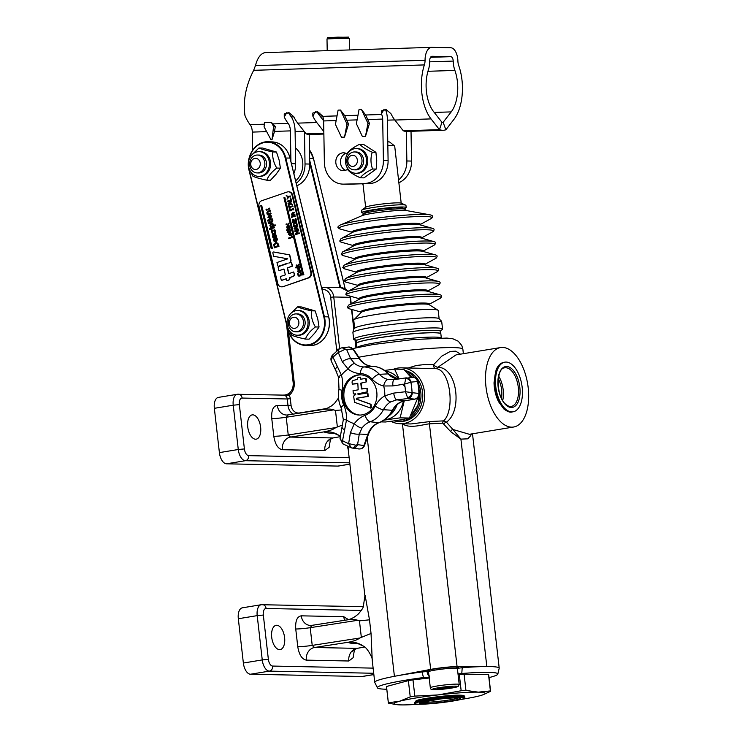 <?xml version="1.0" encoding="UTF-8"?>
<svg xmlns="http://www.w3.org/2000/svg" width="742" height="742" viewBox="0 0 742 742"><rect width="100%" height="100%" fill="white"/><g stroke="black" fill="none" stroke-linecap="round" stroke-linejoin="round"><path stroke-width="1.11" d="M283.936 197.697L284.854 197.381L303.654 274.67L302.736 274.985L283.936 197.697M303.654 274.67L284.854 197.381M303.886 274.67L302.736 274.985M282.535 286.635A4.471 3.812 91.2 0 1 281.394 286.82A4.471 3.812 91.2 0 1 277.823 283.602L259.023 206.313A4.471 3.812 91.2 0 1 261.648 200.757L287.293 191.974A4.471 3.812 91.2 0 1 288.434 191.798A4.471 3.812 91.2 0 1 292.005 195.016L310.805 272.305A4.471 3.812 91.2 0 1 308.18 277.851L283.119 286.653A4.471 3.812 91.2 0 1 281.988 286.829A4.471 3.812 91.2 0 1 281.691 286.811M261.666 205.321L272.342 248.264L271.192 248.57L260.748 205.636L261.666 205.321L272.11 248.264L271.192 248.57M287.071 263.373L278.816 266.202A0.816 0.696 91.2 0 1 278.5 266.22M273.687 252.011A0.807 0.686 91.2 0 1 273.872 252.02L289.306 254.794A0.816 0.696 91.2 0 1 289.853 255.369L290.966 259.932A2.031 1.725 91.2 0 1 289.779 262.445L289.028 263.039M290.957 262.473A0.816 0.696 91.2 0 1 291.727 263.048L292.487 266.155L287.497 267.862L288.898 273.622M293.665 271.989L294.379 273.946A2.031 1.725 91.2 0 1 293.183 276.46L289.872 277.591A2.031 1.725 91.2 0 1 288.675 280.114L286.783 280.671L286.31 278.732L281.997 280.207A0.816 0.696 91.2 0 1 281.135 279.66L280.383 276.543L285.364 274.837L283.945 268.994L278.964 270.7L278.204 267.593A0.816 0.696 91.2 0 1 278.677 266.582L287.145 263.679L278.584 266.192A0.816 0.696 91.2 0 1 277.731 265.645L276.97 262.529L287.766 258.828L273.659 256.287L272.87 253.041A0.807 0.686 91.2 0 1 273.64 252.011L289.065 254.794A0.816 0.696 91.2 0 1 289.621 255.369L290.734 259.923A2.031 1.725 91.2 0 1 289.547 262.445L288.805 263.113L290.632 262.492A0.816 0.696 91.2 0 1 291.495 263.039L292.246 266.155L287.265 267.862L288.684 273.696L293.665 271.989L294.138 273.937A2.031 1.725 91.2 0 1 292.951 276.451L289.63 277.591A2.031 1.725 91.2 0 1 288.443 280.105L286.783 280.671M286.329 278.807L282.229 280.207A0.816 0.696 91.2 0 1 281.904 280.226M283.963 269.077L278.964 270.7M291.374 200.822L291.754 201.425L290.827 202.167L291.226 203.809L292.478 204.421L288.23 204.226L288.063 203.521L291.374 200.822L290.586 202.167L290.985 203.8L292.246 204.421M292.589 205.831L292.969 206.406L289.732 207.51L290.085 208.956L289.417 209.096L288.573 205.645L289.361 206.935L292.589 205.831L292.728 206.406L289.501 207.51L289.417 209.096M289.009 205.497L289.575 206.86M293.146 208.112L293.786 209.782L293.044 209.355L290.131 210.357L289.89 211.025L289.482 209.365L289.992 209.782L292.904 208.78L293.146 208.112L293.173 209.903M293.062 209.43L289.89 211.025M289.853 209.235L290.205 209.708M294.518 212.806L292.051 214.225L292.58 214.948L294.639 214.243L294.769 214.781L292.023 215.727L291.569 214.234L292.367 212.861L294.157 212.258L294.518 212.806L292.367 213.65L292.821 214.948M294.639 214.243L295.001 214.79L292.023 215.727M291.745 216.645L292.135 217.258L291.411 217.425L291.745 216.645L291.411 217.425M294.964 215.579L295.325 216.126L292.348 217.063L292.209 216.525L294.964 215.579L295.093 216.126L292.348 217.063M292.459 219.669L292.969 221.784L293.98 221.441L293.498 219.465L294.407 221.292L295.77 220.828L295.251 218.714L295.919 218.565L296.577 221.255L292.682 222.507L292.459 219.669L293.192 221.71M293.934 219.317L294.62 221.218M297.412 225.661L297.792 226.273L296.865 227.006L297.264 228.647L298.525 229.269L294.277 229.065L294.101 228.36L297.412 225.661L296.633 227.006L297.032 228.647L298.293 229.259M298.766 230.243L295.372 231.319L297.792 231.708L296.002 233.897L299.156 232.812L299.286 233.35L295.622 234.602L295.427 233.823L297.208 232.051L294.917 231.717L294.722 230.92L298.627 229.668L298.766 230.243L295.604 231.319L298.024 231.708L296.364 233.767M299.156 232.812L299.518 233.35L295.622 234.602M296.837 264.913L297.245 265.599L296.308 265.84L296.141 265.144L296.837 264.913L297.013 265.599L296.308 265.84M298.887 264.208L299.295 264.903L298.358 265.135L298.191 264.449L298.887 264.208L299.054 264.894L298.358 265.135M298.924 269.494L300.723 270.44L299.62 272.379L298.878 272.481M299.443 269.392L298.683 269.494L300.491 270.431L298.989 272.49M300.575 272.249L301.447 273.483L301.308 275.022L300.018 276.052L298.265 275.987L297.403 273.334L297.996 273.13L298.442 275.449L300.658 274.67L299.991 272.444L300.575 272.249L301.215 273.473L301.067 275.022L299.787 276.043L298.265 275.987M297.996 273.13L298.674 275.449L299.879 275.458M286.709 223.889L287.108 224.585L286.171 224.817L286.004 224.13L286.709 223.889L286.876 224.576L286.171 224.817M288.759 223.184L289.157 223.88L288.221 224.112L288.054 223.425L288.759 223.184L288.926 223.88L288.221 224.112M289.732 232.376L291.532 233.313L290.437 235.251L289.686 235.353M290.252 232.265L289.501 232.367L291.3 233.303L289.807 235.362M291.615 234.954L292.459 237.449L288.555 238.692L288.415 238.126L291.652 237.013L291.615 234.954L292.218 237.44L288.555 238.692M269.522 208.15L269.977 209.031L268.845 209.327L268.641 208.456L269.522 208.15L269.736 209.021L268.845 209.327M266.925 209.04L267.37 209.921L266.248 210.218L266.035 209.346L266.925 209.04L267.139 209.912L266.248 210.218M270.468 211.071L267.5 212.156L267.389 212.88L268.075 213.798L270.682 212.908L270.849 213.594L267.361 214.79L266.795 212.889L267.806 211.155L270.069 210.385L270.468 211.071L267.732 212.156L268.307 213.798M270.682 212.908L271.09 213.594L267.361 214.79M271.433 223.24L273.761 224.307L273.77 225.41M271.201 223.231L273.529 224.307L273.529 225.401L275.226 224.909L275.393 225.596L270.617 227.238L269.819 225.327L271.201 223.231L272.156 223.092M270.042 228.388L270.459 229.176L269.615 229.38L269.429 228.601L270.042 228.388L270.227 229.176L269.615 229.38M274.123 227.043L274.521 227.738L270.802 228.935L270.635 228.239L274.123 227.043L274.29 227.738L270.802 228.935M271.804 229.306L272.537 230.614M274.781 229.76L275.189 230.456L271.461 231.652L271.813 230.781L270.951 229.473L271.563 229.259L272.305 230.614L274.781 229.76L274.948 230.456L271.461 231.652M274.911 231.152L275.709 232.265L275.597 233.795L274.355 234.797L272.639 234.722L271.804 232.209L272.462 231.986L272.342 233.35L273.946 234.082L274.967 232.45L274.252 231.374L274.911 231.152L275.477 232.255L275.365 233.795L274.123 234.787L272.639 234.722M272.462 231.986L272.574 233.35L274.188 234.082M275.885 235.687L274.392 238.358L272.722 237.19L272.666 235.845L273.297 235.622L273.214 237.032L273.9 237.681L274.939 234.899L276.052 235.047L275.18 234.899L276.655 236.132L276.692 237.588L275.792 237.811L275.922 236.271L275.189 235.576L273.946 238.405M273.297 235.622L274.132 237.681M275.653 242.736L277.879 243.181L279.029 246.242L274.373 247.837L273.733 244.508L276.367 242.606M276.58 238.108L277.211 239.397L275.903 242.077L273.585 240.825L273.687 239.508L275.087 238.534L275.783 241.363L276.701 239.583L275.941 238.321L277.165 238.664L277.452 239.406L276.145 242.087L275.263 242.207M275.087 238.534L275.996 241.28M272.351 219.901L272.87 220.634L272.017 222.22L269.717 223.509L268.363 223.379L268.196 222.693L269.198 222.35L268.892 221.079L269.374 220.912L269.68 222.183L271.999 221.283L271.822 220.077L272.639 220.624L271.785 222.21L269.476 223.5M269.383 223.119L268.363 223.379M269.374 220.912L269.902 222.108M272.091 218.677L272.49 219.372L268.762 220.56L268.595 219.873L272.091 218.677L272.258 219.363L268.762 220.56M268.001 220.022L268.428 220.81L267.584 221.014L267.389 220.235L268.001 220.022L268.196 220.801L267.584 221.014M269.513 214.902L271.795 216.098L270.403 218.556L269.485 218.695M270.209 214.763L269.281 214.902L271.563 216.089L269.606 218.695M290.335 229.77L290.79 230.354L290.122 231.597L288.684 232.487L287.191 232.515L287.608 230.706L288.23 231.569L290.057 230.864L289.918 229.918L290.558 230.345L289.89 231.597L288.072 232.608M287.998 232.329L287.191 232.515M287.989 230.576L288.443 231.495M289.853 227.794L289.408 229.621L287.97 230.502L286.709 230.539L287.126 228.731L287.748 229.593L289.575 228.888L289.436 227.942L290.085 227.803L289.64 229.621L288.017 230.576M287.516 230.345L286.709 230.539M287.506 228.601L287.97 229.519M287.989 225.216L289.797 226.152L288.694 228.091L287.952 228.193M288.508 225.104L287.757 225.206L289.556 226.152L288.063 228.202M299.323 265.988L300 267.472L298.859 269.161L297.44 269.114L296.819 267.435L295.631 267.843L295.492 267.296L299.323 265.988L299.61 268.456L297.44 269.114M296.8 267.528L295.631 267.843M294.899 222.498L296.642 222.85L297.551 225.262L293.888 226.514L293.331 223.889L295.437 222.396M290.669 197.929L291.504 200.414L287.608 201.666L287.469 201.101L290.697 199.988L290.669 197.929L291.272 200.414L287.608 201.666M290.178 195.925L290.558 196.5L288.981 197.038L287.006 199.199L288.202 196.908L286.162 195.721L288.564 196.472L290.178 195.925L290.317 196.491L288.749 197.029L287.006 199.199M286.162 195.721L288.666 196.445M296.642 222.85L297.319 225.253L293.656 226.505M294.667 222.498L296.41 222.85M296.355 223.296L294.806 223.092L296.114 223.286L296.754 224.826L293.934 225.791L293.776 224.149L294.806 223.092L296.114 223.286M295.038 223.101L294.008 224.158L294.147 225.716M298.479 268.595L297.227 268.057L297.199 267.305L298.785 266.758L299.295 267.491L297.969 268.687M298.859 266.823L297.431 267.305L297.459 268.066L298.72 268.604M288.694 228.091L286.653 227.145L287.757 225.206M288.555 225.679L287.896 225.772L289.157 226.282L288.323 227.525L287.052 227.006L288.443 225.67M288.323 227.525L287.766 227.627M288.128 225.772L287.284 227.015L288.555 227.534M270.403 218.556L267.881 217.36L269.281 214.902M270.264 215.486L269.448 215.607L271.062 216.265L269.995 217.842L268.381 217.183L270.153 215.477M269.995 217.842L269.29 217.972M269.68 215.616L268.613 217.183L270.227 217.842M276.145 242.087L275.375 242.217M274.809 239.36L275.328 241.521L274.076 240.696L274.809 239.36M275.041 239.36L274.392 239.842L274.79 241.428M277.879 243.181L278.788 246.242L274.141 247.828M275.421 242.736L277.638 243.181M276.469 243.357L275.597 243.487L277.267 243.747L278.083 245.695L274.494 246.919L274.29 244.832L276.358 243.357M275.829 243.497L274.521 244.841L274.716 246.845M276.692 237.588L275.792 237.811M273.446 237.041L273.9 237.681M274.939 234.899L276.423 236.123L276.46 237.579M273.334 234.194L273.946 234.082M274.994 224.9L275.161 225.596L270.385 227.228M272.212 223.806L271.442 223.926L273.028 224.603L273.056 225.568L271.071 226.245L270.413 225.299L272.101 223.806M271.674 223.926L270.644 225.308L271.303 226.254M270.069 210.385L270.236 211.071M290.437 235.251L288.397 234.305L289.501 232.367M290.298 232.84L289.64 232.932L290.901 233.442L290.066 234.685L288.796 234.166L290.187 232.83M290.066 234.685L289.51 234.787M289.872 232.932L289.028 234.175L290.298 234.695M298.674 275.449L299.647 275.449M299.62 272.379L297.588 271.424L298.683 269.494M299.49 269.958L298.822 270.051L300.093 270.57L299.249 271.813L297.978 271.294L299.378 269.949M299.249 271.813L298.692 271.915M299.054 270.06L298.219 271.294L299.48 271.813M298.386 229.668L298.525 230.233M296.253 227.302L296.577 228.629L294.695 228.555L296.253 227.302M296.29 227.46L294.926 228.564L296.577 228.629M295.687 218.565L296.346 221.246L292.682 222.507M294.157 212.258L294.286 212.796M290.215 202.464L290.53 203.79L288.647 203.716L290.215 202.464M290.252 202.622L288.879 203.725L290.53 203.781M288.721 191.816A4.471 3.812 91.2 0 1 289.018 191.807A4.471 3.812 91.2 0 1 292.589 195.025L311.39 272.323A4.471 3.812 91.2 0 1 308.765 277.87L283.119 286.653M289.213 393.501A2.235 0.974 52.6 0 0 288.888 393.594A2.235 0.974 52.6 0 0 289.074 395.347A13.421 11.427 -88.8 0 0 294.203 382.251L288.452 331.804M282.962 395.171L289.074 395.347A6.715 5.713 -88.8 0 1 290.308 398.695L287.247 398.983L288.007 405.624A11.186 9.525 -88.8 0 0 293.192 414.11M347.432 446.304L348.258 449.819L348.091 446.601M460.439 354.166L455.746 351.151L450.255 351.439L441.824 356.114L433.551 364.73L425.259 364.517L416.55 365.435L408.221 367.967M402.739 423.784A2.235 1.401 -61.7 0 1 402.702 423.932C409.834 429.043 423.561 424.322 429.414 423.84L442.761 423.153L450.719 431.677L460.912 439.125L467.71 438.828L470.706 435.721L471.309 433.987M372.234 660.315L371.046 633.482L369.488 619.811L365.101 595.307M357.273 643.314L363.339 646.087A22.371 22.195 -55.2 0 0 363.255 646.032C366.845 647.005 373.105 658.479 372.224 660.25L374.747 682.362A62.634 5.129 173.5 0 1 394.41 676.314L430.666 669.395A17.891 1.465 -6.5 0 1 457.072 666.594L486.826 666.539A62.634 5.129 173.5 0 0 462.21 667.689L456.896 668.403M442.761 423.153A2.235 1.799 86.7 0 1 443.633 420.881L430.397 421.502L410.966 423.951M443.966 423.942A2.235 1.094 145.9 0 1 446.424 422.133L443.633 420.881C455.273 410.233 450.422 368.653 435.368 368.616A4.471 3.144 97.6 0 0 437.789 367.318L456.024 354.899M450.719 431.677A2.235 1.465 130.7 0 1 452.87 429.46L446.424 422.133C462.785 411.022 457.22 366.984 437.789 367.318A4.471 1.929 39.1 0 1 433.551 364.73A4.471 2.207 -86.2 0 0 435.368 368.616L401.413 367.828A27.964 23.809 -88.8 0 0 393.445 369.266M458.018 673.94L461.793 673.486A60.668 4.971 -6.5 0 1 497.789 674.274L499.208 668.18A62.634 5.129 173.5 0 0 486.826 666.539L460.912 439.125L452.87 429.46L469.417 434.302M390.96 421.289A27.964 23.809 -88.8 0 0 400.263 423.738A27.964 23.809 -88.8 0 0 412.237 420.241A27.964 23.809 -88.8 0 0 423.979 389.021A27.964 23.809 -88.8 0 0 401.413 367.828M404.984 370.49A25.72 21.908 91.2 0 1 422.625 398.361A25.72 21.908 91.2 0 1 400.309 421.502L398.556 421.465A25.72 21.908 91.2 0 1 394.178 420.853M405.596 371.139A25.72 21.908 91.2 0 1 414.704 377.585M418.553 383.8A25.72 21.908 91.2 0 1 398.556 421.465M380.961 421.901L385.404 421.994C396.089 420.733 404.084 419.416 409.389 418.043L417.904 397.601M411.012 377.446L403.843 369.312L394.586 369.126L399.094 378.902M384.634 370.434L394.586 369.126M384.662 419.731A24.384 20.767 -88.8 0 0 403.407 401.134M398.677 378.967A24.384 20.767 -88.8 0 0 385.654 371.185M404.214 400.93L400.133 417.857L384.068 420.139M402.795 384.18L405.021 386.851M388.854 415.993A24.384 20.767 -88.8 0 0 397.081 404.733M358.2 448.799C360.77 449.402 362.671 448.307 363.923 445.525A3.358 0.631 19.3 0 0 364.545 445.376C363.691 447.825 361.818 449.021 358.942 448.975L352.125 448.029M343.231 443.939C342.053 443.66 341.821 442.575 342.554 440.683A51.003 43.435 -88.8 0 0 348.638 443.586L351.476 447.871A5.593 3.339 -78.1 0 0 351.866 447.992A5.593 3.339 -78.1 0 0 355.631 445.181L357.579 444.662C356.281 447.472 354.351 448.558 351.801 447.927M355.631 445.181L348.638 443.586L350.428 432.595L354.333 423.626A6.715 2.254 36.6 0 0 361.957 428.088L359.276 434.033L367.791 434.487A20.312 17.298 91.2 0 1 378.689 422.727A28.892 24.607 -88.8 0 0 392.323 410.289A20.312 17.298 91.2 0 1 404.724 400.791L414.769 399.14C417.319 398.454 418.701 396.553 418.896 393.436L419.49 393.473C419.935 395.579 418.451 397.471 415.028 399.131L404.984 400.782A3.358 1.734 80.6 0 0 405.234 400.708M351.476 447.871L342.683 443.79L340.04 438.337L343.323 419.629L346.505 419.898A29.365 25.005 91.2 0 0 354.333 423.626A27.844 23.716 91.2 0 1 365.166 415.307A21.36 18.188 -88.8 0 0 375.248 406.106A27.844 23.716 91.2 0 1 384.792 395.838L393.733 393.093A6.715 2.412 82.3 0 0 396.747 399.845L390.672 401.886A21.147 18.012 -88.8 0 0 383.428 409.686L392.323 410.289A3.358 0.89 27.8 0 0 392.963 410.103C389.689 416.188 385.07 420.38 379.106 422.68A3.358 1.669 69.7 0 1 378.689 422.727L370.184 421.771A21.147 18.012 -88.8 0 0 361.957 428.088M412.311 392.722C412.107 395.866 410.734 397.786 408.183 398.491L407.599 397.758A5.593 4.174 -53.8 0 0 412.051 392.611L412.311 392.722A9042.364 4876.109 -60.6 0 1 418.896 393.436A55.733 47.46 -88.8 0 0 417.533 381.518A9042.364 4081.325 -136.6 0 1 411.105 382.121L410.864 382.232A5.593 4.535 -129.9 0 0 405.392 378.355L412.598 377.316L407.989 373.764A24.384 20.767 91.2 0 1 412.552 377.316M393.733 393.093L405.457 391.739A51.003 43.435 -88.8 0 0 404.585 384.087L405.846 377.901C408.452 377.734 410.205 379.134 411.105 382.121M419.49 393.473L418.136 381.648L417.533 381.518C416.652 378.559 414.899 377.177 412.283 377.353M407.599 397.758L405.457 391.739L412.051 392.611A55.103 46.931 91.2 0 0 410.864 382.232L404.585 384.087L392.917 385.923L383.67 385.998A6.715 3.469 -77.2 0 1 388.122 379.487L394.345 379.635A6.715 2.402 -98.9 0 1 394.447 379.626L405.837 377.901M393.01 379.793L394.262 379.654M342.424 347.692L346.764 349.797L350.706 358.813L354.602 363.534A6.715 2.977 127.6 0 0 348.119 369.08L342.368 361.864L338.269 352.524A51.003 43.435 -88.8 0 0 333.047 357.292L341.413 375.192A29.365 25.005 91.2 0 1 348.119 369.08A27.844 23.716 91.2 0 0 360.417 373.588A21.36 18.188 -88.8 0 1 372.187 379.19A6.715 2.634 -42.7 0 1 379.403 374.311A21.147 18.012 -88.8 0 0 388.122 379.487M348.74 346.996L353.572 349.334A3.358 1.104 146.6 0 0 352.942 349.12L351.634 347.775L349.148 346.968L341.144 347.979A5.593 3.524 72.1 0 1 344.724 349.491L338.269 352.524L338.324 350.512L339.242 348.963L332.36 355.242C330.941 357.134 330.58 359.1 331.284 361.122L335.764 370.508A6.715 3.218 -29 0 1 337.48 366.325M392.963 410.103C395.931 404.807 399.938 401.7 404.984 400.782A3.358 1.734 80.6 0 1 404.724 400.791L396.747 399.845L408.183 398.491L414.769 399.14A3.358 1.734 80.6 0 0 415.028 399.131M339.344 377.455A6.715 1.206 -16.1 0 1 338.482 377.131A6.715 1.206 -16.1 0 1 341.413 375.192A27.844 23.716 91.2 0 1 342.071 390.32A21.36 18.188 -88.8 0 0 343.759 405.123A27.844 23.716 91.2 0 1 346.505 419.898L342.554 440.683C340.476 439.978 339.697 439.023 340.198 437.836M376.797 392.138A20.136 17.14 -88.8 0 0 360.222 374.812A20.136 17.14 -88.8 0 0 342.665 394.586A20.136 17.14 -88.8 0 0 359.397 415.066A20.136 17.14 -88.8 0 0 376.797 392.138M360.807 374.831A20.136 17.14 -88.8 0 0 343.843 394.614A20.136 17.14 -88.8 0 0 359.981 415.066M360.862 379.208L360.445 377.149L358.627 377.381A1.734 1.484 -88.8 0 0 357.356 379.338L353.359 380.442A1.734 1.484 -88.8 0 0 352.088 382.408L352.283 384.124L357.616 383.317M362.003 389.207L361.131 383.187L366.594 381.833L366.242 378.772L365.62 378.439M352.283 384.124L357.848 383.66L358.163 389.838L353.034 390.682L353.387 393.742L355.863 394.178L355.019 394.994A1.734 1.484 -88.8 0 0 353.748 396.951L354.546 402.294L370.759 408.119L370.703 404.307L356.345 399.14L356.41 398.268L367.893 396.376L367.234 392.982L358.154 394.475L357.7 393.872L367.401 391.887L367.336 388.391L361.428 388.845L360.779 383.178L366.594 381.833M358.052 393.881L358.303 394.447M370.852 408.1L371.445 407.683L371.056 404.316L356.698 399.15L356.763 398.278L368.245 396.386L367.902 393.325L367.281 392.991M353.999 394.076L355.641 393.826M366.242 381.833L365.574 378.439L360.658 379.236L360.093 377.14M357.7 393.872L367.058 391.878L366.984 388.381M351.059 447.76L352.58 448.112M350.428 432.595A6.715 2.226 13.4 0 0 359.276 434.033L357.579 444.662L363.923 445.525L367.791 434.487A3.358 0.631 19.3 0 0 368.403 434.348C370.61 428.486 374.181 424.6 379.106 422.68M342.155 427.234A6.715 2.282 14.4 0 0 344.724 429.887M372.187 379.19A27.844 23.716 91.2 0 0 383.67 385.998A29.365 25.005 91.2 0 1 384.792 395.838A6.715 3.107 59.3 0 0 390.672 401.886M336.933 371.39A6.715 3.218 -29 0 1 335.764 370.508L338.482 377.131L339.001 389.114A6.715 0.705 11 0 0 342.071 390.32M331.507 361.549C330.765 359.953 331.284 358.525 333.047 357.292C331.952 355.78 331.971 355.038 333.102 355.038M342.368 361.864A6.715 3.163 152.1 0 1 350.706 358.813L359.128 358.488L352.942 349.12L344.724 349.491M392.917 385.923A6.715 2.402 -98.9 0 1 394.345 379.635L406.152 377.863M400.133 417.857L409.389 418.043M428.755 671.584A17.891 1.465 -6.5 0 1 427.077 671.556L422.077 671.937A62.634 5.129 173.5 0 0 394.41 676.314L367.225 437.715M429.423 669.952L429.572 671.269A15.656 1.28 -6.5 0 1 427.271 670.87A15.656 1.28 -6.5 0 1 433.513 669.117A15.656 1.28 -6.5 0 1 449.735 667.151A15.656 1.28 -6.5 0 1 458.389 667.318A15.656 1.28 -6.5 0 1 456.256 668.227L456.089 666.919M422.077 671.937L423.45 677.539L429.72 677.14M429.701 676.008C428.329 675.841 427.448 674.357 427.077 671.556M497.789 674.274A60.668 4.971 -6.5 0 1 489.024 677.594M386.786 689.244A60.668 4.971 -6.5 0 1 377.493 687.982A60.668 4.971 -6.5 0 1 423.45 677.548M461.162 699.418A45.856 3.756 173.5 0 0 479.796 695.764A45.856 3.756 173.5 0 0 483.116 694.725A45.856 3.756 173.5 0 0 478.34 692.147A45.856 3.756 173.5 0 0 438.17 694.911A45.856 3.756 173.5 0 0 399.456 701.283A45.856 3.756 173.5 0 0 396.395 704.612L388.52 703.166A51.448 4.22 -6.5 0 1 388.344 702.869A51.448 4.22 -6.5 0 1 388.354 702.739L399.456 701.283L410.233 696.868A51.448 4.22 -6.5 0 1 414.834 696.107L438.17 694.911L461.162 690.746L459.317 674.506L458.092 674.645M459.317 674.506A51.448 4.22 -6.5 0 1 464.093 674.181L465.939 690.412L478.34 692.147L490.388 690.913A51.448 4.22 -6.5 0 1 490.573 691.219A51.448 4.22 -6.5 0 1 490.564 691.349L483.116 694.725M490.388 690.913L488.542 674.682L464.093 674.181M488.542 674.682A51.448 4.22 -6.5 0 1 488.728 674.979L490.573 691.219M388.344 702.869L386.489 686.628A51.448 4.22 -6.5 0 1 386.499 686.498L388.354 702.739M410.233 696.868L408.378 680.627L386.499 686.498M408.378 680.627A51.448 4.22 -6.5 0 1 412.979 679.876L414.834 696.107M429.21 677.993L412.979 679.876M461.793 673.486L462.21 667.689M485.982 386.86A40.263 20.85 80.6 0 0 500.479 421.614A40.263 20.85 80.6 0 0 513.622 427.021A40.263 20.85 80.6 0 0 527.655 383.902A40.263 20.85 80.6 0 0 500.544 347.562A40.263 20.85 80.6 0 0 485.982 386.86M505.348 408.916A25.163 13.031 -99.4 0 1 495.48 381.917A25.163 13.031 -99.4 0 1 504.885 362.152A25.163 13.031 -99.4 0 1 521.83 384.866A25.163 13.031 -99.4 0 1 513.056 411.81A25.163 13.031 -99.4 0 1 505.348 408.916M349.148 457.703L248.672 455.644A6.715 3.478 -99.4 0 1 244.396 448.929L239.351 404.622A6.715 3.478 -99.4 0 1 242.115 398.055A4.471 3.812 91.2 0 0 238.423 394.206A4.471 3.812 91.2 0 0 237.83 394.243A11.186 5.788 80.6 0 0 237.273 394.28L218.389 397.397A11.186 5.788 80.6 0 0 214.345 408.313L219.391 452.611A11.186 5.788 80.6 0 0 226.514 463.806L337.888 466.087A11.186 5.788 80.6 0 0 338.445 466.05L349.89 464.167M260.637 427.16A12.299 6.372 -99.4 0 1 256.185 439.171A12.299 6.372 -99.4 0 1 247.735 426.891A12.299 6.372 -99.4 0 1 252.187 414.889A12.299 6.372 -99.4 0 1 260.637 427.16M326.211 408.573L299.629 412.951A8.95 7.624 91.2 0 1 291.068 405.336L277.313 405.401A11.186 9.525 -88.8 0 0 286.523 415.028A11.186 9.525 -88.8 0 0 286.542 415.028A11.186 9.525 -88.8 0 0 287.692 414.973M277.313 405.401C273.121 406.087 271.275 410.474 271.767 418.553A11.186 0.918 173.5 0 0 286.227 417.254L288.017 414.926L286.542 415.028M324.848 450.579A11.186 9.525 91.2 0 1 333.019 437.947L290.539 437.075A11.186 9.525 -88.8 0 0 282.359 449.708L324.848 450.579L329.16 447.296L330.515 438.902M333.306 432.892L339.363 435.665A22.371 22.195 -55.2 0 0 324.068 431.872L290.539 437.075L288.239 434.97A11.186 0.918 -6.5 0 1 273.789 436.268C275.134 444.347 277.99 448.827 282.359 449.708M333.093 437.928L340.253 436.676L333.065 437.947C329.096 439.923 327.584 440.906 328.53 440.887L328.725 439.978M341.941 409.909L335.486 410.447L333.724 409.881C331.238 408.87 327.176 408.814 321.536 409.723L287.831 414.945M335.161 433.439A84.996 6.966 173.5 0 1 324.068 431.872C329.68 430.796 333.575 429.368 335.746 427.596L342.674 424.934M337.313 426.52L335.486 410.447M344.715 620.266A11.186 9.525 91.2 0 1 343.769 616.704L301.289 615.832A11.186 9.525 -88.8 0 0 310.499 625.46A11.186 9.525 -88.8 0 0 310.518 625.46A11.186 9.525 -88.8 0 0 311.668 625.395M301.289 615.832C297.097 616.509 295.251 620.896 295.743 628.975A11.186 0.918 173.5 0 0 310.202 627.676L311.992 625.348L310.518 625.45M284.603 637.582A12.299 6.372 -99.4 0 1 280.161 649.593A12.299 6.372 -99.4 0 1 271.711 637.322A12.299 6.372 -99.4 0 1 276.163 625.311A12.299 6.372 -99.4 0 1 284.603 637.582M373.124 668.125L272.648 666.066A6.715 3.478 -99.4 0 1 268.372 659.35L263.327 615.053A6.715 3.478 -99.4 0 1 266.09 608.477A4.471 3.812 91.2 0 0 262.399 604.628A4.471 3.812 91.2 0 0 261.805 604.665A11.186 5.788 80.6 0 0 261.249 604.711L242.365 607.819A11.186 5.788 80.6 0 0 238.321 618.735L243.367 663.033A11.186 5.788 80.6 0 0 250.49 674.228L361.864 676.509A11.186 5.788 80.6 0 0 362.421 676.472L373.866 674.589M348.814 661.001A11.186 9.525 91.2 0 1 356.995 648.369L314.515 647.497A11.186 9.525 -88.8 0 0 306.335 660.13L348.814 661.001L353.136 657.718L354.49 649.324M363.255 646.032A22.371 22.195 -55.2 0 0 348.035 642.294L314.515 647.497L312.215 645.392A11.186 0.918 -6.5 0 1 297.765 646.69C299.109 654.778 301.966 659.258 306.335 660.13M357.069 648.36L364.6 647.033L357.041 648.378C353.071 650.344 351.56 651.328 352.506 651.318L352.7 650.4M369.488 619.811L359.462 620.868L357.7 620.303C355.214 619.292 351.151 619.236 345.512 620.145L311.807 625.367M359.128 643.861A84.996 6.966 173.5 0 1 348.035 642.294C353.656 641.218 357.551 639.789 359.722 638.027L371.046 633.482M361.289 636.942L359.462 620.868M356.401 343.463A42.507 3.478 -6.5 0 1 356.383 343.398A42.507 3.478 -6.5 0 1 398.222 335.124A42.507 3.478 -6.5 0 1 440.85 333.779L440.859 333.9A42.498 3.478 173.5 0 0 440.859 333.872A42.498 3.478 173.5 0 0 398.231 335.226A42.498 3.478 173.5 0 0 356.401 343.5A42.498 3.478 173.5 0 0 356.401 343.518L356.865 347.571M396.395 704.612A45.856 3.756 173.5 0 0 400.921 704.9A45.856 3.756 173.5 0 0 418.84 704.241M461.162 690.746A51.448 4.22 -6.5 0 1 465.939 690.412M428.505 671.844A14.543 1.187 -6.5 0 1 442.816 669.015A14.543 1.187 -6.5 0 1 457.397 668.551L459.215 684.504A14.543 1.187 173.5 0 0 444.634 684.968A14.543 1.187 173.5 0 0 430.323 687.797L428.505 671.844M441.342 688.891L437.279 688.808L440.915 687.834L452.666 687.027L441.342 688.891L441.212 687.806M448.919 686.953L449.031 688.001M266.805 180.204L270.459 180.278L276.117 174.222L280.411 168.146L279.131 160.096L276.488 152.027L262.622 148.048L258.967 147.973C261.694 149.263 266.322 150.589 272.833 151.952C272.249 157.285 273.557 162.656 276.757 168.063C271.544 172.07 268.233 176.123 266.805 180.204C260.294 178.841 255.665 177.514 252.939 176.225L250.879 172.07M276.488 152.027L272.833 151.952M280.411 168.146L276.757 168.063M252.095 154.633L258.967 147.973M259.153 151.646L260.377 151.674A12.354 10.527 91.2 0 1 270.644 164.251A12.354 10.527 91.2 0 1 259.867 176.383L258.643 176.364A12.354 10.527 -88.8 0 0 269.42 164.223A12.354 10.527 -88.8 0 0 259.153 151.646A12.354 10.527 -88.8 0 0 256.018 152.147A12.354 10.527 -88.8 0 0 248.459 165.651A12.354 10.527 -88.8 0 0 258.643 176.364M257.075 172.914L258.717 172.951A8.95 7.624 -88.8 0 0 266.23 161.496A8.95 7.624 -88.8 0 0 259.088 155.059L257.446 155.032A8.95 7.624 -88.8 0 0 249.933 166.486A8.95 7.624 -88.8 0 0 257.075 172.914A8.95 7.624 -88.8 0 0 264.875 164.13A8.95 7.624 -88.8 0 0 257.446 155.032M250.917 165.503A5.593 4.758 91.2 0 1 256.658 158.5A5.593 4.758 91.2 0 1 258.921 167.803A5.593 4.758 91.2 0 1 250.917 165.503M305.444 339.075L309.108 339.15L314.756 333.102L319.051 327.018L317.771 318.977L315.137 310.898L301.261 306.919L297.607 306.845C300.334 308.134 304.962 309.46 311.473 310.824C310.889 316.157 312.197 321.527 315.396 326.944C310.184 330.951 306.873 334.994 305.444 339.075C298.933 337.712 294.305 336.386 291.578 335.096L289.519 330.951M315.137 310.898L311.473 310.824M319.051 327.018L315.396 326.944M290.743 313.504L297.607 306.845M297.792 310.527L299.017 310.546A12.354 10.527 91.2 0 1 309.284 323.122A12.354 10.527 91.2 0 1 298.507 335.263L297.292 335.236A12.354 10.527 -88.8 0 0 308.06 323.095A12.354 10.527 -88.8 0 0 297.792 310.527A12.354 10.527 -88.8 0 0 294.657 311.019A12.354 10.527 -88.8 0 0 287.098 324.523A12.354 10.527 -88.8 0 0 297.292 335.236M295.715 331.795L297.357 331.822A8.95 7.624 -88.8 0 0 304.869 320.368A8.95 7.624 -88.8 0 0 297.728 313.931L296.086 313.903A8.95 7.624 -88.8 0 0 288.573 325.358A8.95 7.624 -88.8 0 0 295.715 331.795A8.95 7.624 -88.8 0 0 303.515 323.002A8.95 7.624 -88.8 0 0 296.086 313.903M289.565 324.375A5.593 4.758 91.2 0 1 295.297 317.381A5.593 4.758 91.2 0 1 297.561 326.675A5.593 4.758 91.2 0 1 289.565 324.375M309.201 134.488L309.72 164.056A22.371 19.051 91.2 0 1 296.819 185.778M296.225 183.339A22.371 19.051 91.2 0 0 305.027 163.954L304.47 131.742M319.663 113.405L318.374 113.962M288.369 112.515A30.199 15.814 88.2 0 0 290.678 116.058A17.891 9.368 -91.8 0 1 295.084 130.991L295.65 163.769A22.371 19.051 91.2 0 1 293.878 173.665M271.34 122.309L273.594 126.511L271.999 139.663L270.969 139.691L264.069 126.808L264.588 122.523L271.34 122.309L275.291 126.548L274.54 131.39L290.391 130.889L290.92 161.533M290.391 130.889A8.95 4.684 88.2 0 0 288.193 123.432A39.141 20.498 -91.8 0 1 284.26 117.023L284.251 113.962L289.037 112.682L293.786 116.717A39.141 20.498 88.2 0 0 297.709 123.126L306.14 133.875L323.855 133.31L306.158 133.875A34.039 17.827 -91.8 0 0 309.841 134.488L323.874 134.042M316.936 111.606A30.199 15.814 88.2 0 0 319.245 115.158L323.642 120.751M323.827 131.538L316.76 122.523A39.141 20.498 -91.8 0 1 312.836 116.114L312.818 113.053L317.604 111.773L322.353 115.808A39.141 20.498 -91.8 0 0 322.622 116.355L337.026 115.891M318.884 114.685A30.199 15.814 88.2 0 0 319.904 112.969M363.014 184.183A22.371 19.051 91.2 0 1 361.651 183.803M398.871 182.708A22.371 19.051 -88.8 0 0 411.541 161.07L411.022 131.288M406.338 131.408L406.857 160.977A22.371 19.051 91.2 0 1 398.556 179.963M342.952 184.127L347.636 184.22A22.371 19.051 -88.8 0 0 348.49 184.22L343.796 184.127A22.371 19.051 91.2 0 1 342.952 184.127A22.371 19.051 91.2 0 1 324.365 162.368L323.642 120.946A6.715 3.515 88.2 0 0 322.622 116.355M343.796 184.127L369.433 183.552A22.371 19.051 -88.8 0 0 371.575 183.348A22.371 19.051 -88.8 0 0 388.094 160.597L383.41 160.495A22.371 19.051 91.2 0 1 364.749 183.46M348.49 184.22L369.433 183.552M385.441 109.417A15.656 8.199 -91.8 0 1 387.38 119.165L388.094 160.597M383.41 160.495L382.687 119.072A6.715 3.515 88.2 0 0 381.666 114.481A39.141 20.498 -91.8 0 1 381.397 113.943L381.379 110.883L386.165 109.603L390.923 113.637A39.141 20.498 88.2 0 0 394.846 120.046L403.277 130.796L439.468 129.655L431.037 118.905A39.141 20.498 -91.8 0 1 427.114 112.496A39.141 20.498 -91.8 0 1 424.378 64.916A8.95 4.684 88.2 0 0 425.055 60.278A13.421 7.03 -91.8 0 1 431.668 47.349A13.421 7.03 -91.8 0 1 431.863 47.349L450.626 47.738A13.421 7.03 -91.8 0 1 457.888 60.946A8.95 4.684 88.2 0 0 458.732 65.621A39.141 20.498 -91.8 0 1 457.647 113.118A39.141 20.498 -91.8 0 1 453.937 119.369L445.877 129.785L443.132 122.309L451.192 111.894A30.199 15.814 88.2 0 0 454.048 107.071A30.199 15.814 88.2 0 0 454.892 70.434A17.891 9.368 -91.8 0 1 453.204 61.085A4.471 2.347 88.2 0 0 450.784 56.68L432.02 56.29A4.471 2.347 88.2 0 0 431.955 56.29A4.471 2.347 88.2 0 0 429.748 60.603A17.891 9.368 -91.8 0 1 428.384 69.887A30.199 15.814 88.2 0 0 430.499 106.588A30.199 15.814 88.2 0 0 433.523 111.532L441.954 122.282L439.468 129.655M265.209 52.626L265.015 52.626C260.739 53.48 257.539 57.82 255.424 65.648L253.671 70.323C245.815 85.59 242.912 100.662 244.971 115.52A39.141 20.498 88.2 0 0 250.1 124.637A8.95 4.684 -91.8 0 1 252.299 132.095L252.614 150.199M445.868 129.785A34.039 17.827 -91.8 0 1 443.169 130.267A34.039 17.827 -91.8 0 1 439.477 129.655L441.972 122.282L443.132 122.309L445.877 129.785M335.43 124.359L338.111 110.122L340.467 110.048L346.996 123.988L344.52 137.122L341.45 137.214L335.43 124.359M361.419 109.389L365.639 114.991L369.488 123.358L365.463 136.454L362.402 136.556L356.383 123.691L359.063 109.464L361.419 109.389L367.939 123.33L369.488 123.358M367.939 123.33L365.463 136.454M273.594 126.511L275.291 126.548M274.54 131.39L271.999 139.663M340.467 110.048L344.687 115.65L348.536 124.025L344.52 137.122M347.599 169.204A8.95 7.624 91.2 0 1 343.221 170.706A8.95 7.624 91.2 0 1 335.792 161.608A8.95 7.624 91.2 0 1 343.592 152.815A8.95 7.624 91.2 0 1 347.219 153.984M345.93 153.297A8.95 7.624 -88.8 0 0 340.476 162.099A8.95 7.624 -88.8 0 0 345.577 170.326M346.996 123.988L348.536 124.025M404.093 208.623A22.371 1.836 173.5 0 0 406.208 207.584L405.948 205.367A22.371 1.836 173.5 0 0 405.698 205.135L401.014 203.132A17.891 1.465 173.5 0 0 374.061 205.154A17.891 1.465 173.5 0 0 365.815 207.148L361.697 210.153A22.371 1.836 173.5 0 0 361.502 210.431L361.753 212.648A22.371 1.836 173.5 0 0 364.044 213.186M387.834 145.701A17.891 1.465 -6.5 0 1 394.623 145.961A17.891 1.465 -6.5 0 1 394.698 146.072L401.199 203.215M394.623 145.961L389.689 142.065A13.421 1.104 173.5 0 0 387.769 141.805M405.698 205.135A22.371 1.836 173.5 0 0 372.002 207.667A22.371 1.836 173.5 0 0 361.697 210.153M406.208 207.584A22.371 1.836 173.5 0 0 394.688 207.287A22.371 1.836 173.5 0 0 372.252 209.875A22.371 1.836 173.5 0 0 361.753 212.648M295.372 147.871A20.136 17.14 91.2 0 1 295.631 180.881M347.089 154.484L347.497 153.01C349.686 150.042 353.758 147.12 359.731 144.226C362.013 146.86 366.186 149.522 372.252 152.231C370.462 157.786 370.555 163.379 372.549 169.009C366.576 171.903 362.495 174.824 360.315 177.792C354.249 175.084 350.066 172.422 347.785 169.797L347.135 167.599M360.315 177.792L363.97 177.867L376.203 169.083L376.741 160.708L375.916 152.305L363.385 144.3L359.731 144.226M375.916 152.305L372.252 152.231M376.203 169.083L372.549 169.009M356.29 148.576L357.505 148.595A12.354 10.527 91.2 0 1 367.782 160.893A12.354 10.527 91.2 0 1 357.468 173.303A12.354 10.527 91.2 0 1 357.004 173.313L355.78 173.285A12.354 10.527 -88.8 0 0 356.253 173.285A12.354 10.527 -88.8 0 0 366.557 160.875A12.354 10.527 -88.8 0 0 356.29 148.576A12.354 10.527 -88.8 0 0 345.512 160.717A12.354 10.527 -88.8 0 0 355.78 173.285M354.212 169.844L355.854 169.872A8.95 7.624 -88.8 0 0 363.654 160.689A8.95 7.624 -88.8 0 0 356.216 151.98L354.574 151.952A8.95 7.624 -88.8 0 0 346.774 160.736A8.95 7.624 -88.8 0 0 354.212 169.844A8.95 7.624 -88.8 0 0 362.013 160.652A8.95 7.624 -88.8 0 0 354.574 151.952M357.394 160.708A5.593 4.758 91.2 0 1 350.335 165.772A5.593 4.758 91.2 0 1 350.168 156.098A5.593 4.758 91.2 0 1 357.394 160.708M400.439 208.817A17.901 1.465 173.5 0 0 387.101 208.307A17.901 1.465 173.5 0 0 366.205 212.184M354.657 328.27L353.739 320.145A42.507 3.478 -6.5 0 1 353.915 319.765A42.507 3.478 -6.5 0 1 395.569 311.872A42.507 3.478 -6.5 0 1 437.938 310.193A42.507 3.478 -6.5 0 1 438.197 310.518L439.125 318.643M438.661 318.429A42.507 3.478 173.5 0 0 396.525 320.219A42.507 3.478 173.5 0 0 355.056 327.955C354.175 327.918 353.452 329.457 352.904 332.574A44.733 3.664 -6.5 0 1 396.376 323.939A44.733 3.664 -6.5 0 1 441.778 322.362A44.733 3.664 -6.5 0 1 441.805 322.445L441.434 321.073L438.661 318.429M440.878 330.32A44.733 3.664 173.5 0 0 442.566 329.096A44.733 3.664 173.5 0 0 442.538 329.003A44.733 3.664 173.5 0 0 397.137 330.58A44.733 3.664 173.5 0 0 353.665 339.224A44.733 3.664 173.5 0 0 355.576 340.04M357.078 340.161L355.307 339.845L356.123 341.07A42.507 3.478 -6.5 0 1 356.114 341.051A42.507 3.478 -6.5 0 1 397.424 332.833A42.507 3.478 -6.5 0 1 440.553 331.34A42.507 3.478 -6.5 0 1 440.581 331.424A42.507 3.478 -6.5 0 1 440.581 331.442L441.1 330.069M463.435 695.662A24.05 1.966 173.5 0 0 436.138 696.961A24.05 1.966 173.5 0 0 416.253 701.58M464.798 697.749A25.163 2.059 -6.5 0 1 464.882 697.888A25.163 2.059 -6.5 0 1 440.108 702.785A25.163 2.059 -6.5 0 1 414.88 703.592A25.163 2.059 -6.5 0 1 438.717 698.797A25.163 2.059 -6.5 0 1 464.798 697.749M439.477 129.655L403.296 130.796M443.169 130.267L406.978 131.417A34.039 17.827 -91.8 0 1 403.286 130.805M292.589 195.025L292.005 195.016M311.39 272.323L310.805 272.305M308.765 277.87L308.18 277.851M248.858 160.383A21.917 18.671 91.2 0 1 266.322 142.288A21.917 18.671 91.2 0 1 285.178 158.027L323.818 316.899A21.917 18.671 91.2 0 1 310.981 344.093A21.917 18.671 91.2 0 1 287.915 329.198L249.266 170.326A21.917 18.671 91.2 0 1 248.718 167.219M287.915 329.198L287.775 329.327A22.371 19.051 -88.8 0 0 305.639 345.42A22.371 19.051 -88.8 0 0 324.421 316.778L323.818 316.899M249.266 170.326L249.071 170.437C245.24 156.673 255.508 141.026 267.918 141.815L272.138 141.907A22.371 19.051 91.2 0 1 290.001 158L328.641 316.871L324.421 316.778L285.781 157.907A22.371 19.051 -88.8 0 0 267.918 141.815A22.371 19.051 -88.8 0 0 248.487 162.275M285.178 158.027L290.02 158.065M248.422 165.308A22.371 19.051 -88.8 0 0 249.117 170.391M272.138 141.907C281.153 142.687 287.126 148.057 290.066 158.018L328.641 316.871A22.371 19.051 91.2 0 1 309.859 345.503L305.639 345.42C296.624 344.64 290.651 339.27 287.71 329.309L249.071 170.437L287.766 329.262M309.859 345.503C322.269 346.301 332.546 330.644 328.706 316.89L328.66 316.936M291.068 405.336L290.308 398.695M322.084 289.658L322.13 289.649A8.95 7.624 91.2 0 1 330.691 297.264L336.618 349.315A6.715 5.713 -88.8 0 0 336.942 350.808M283.37 395.134C283.555 394.855 284.307 395.736 288.888 393.594C292.07 390.96 293.498 387.268 293.155 382.529L294.203 382.251M322.13 289.649A2.235 1.159 -99.4 0 1 322.937 287.469A2.235 1.159 -99.4 0 1 323.048 287.46A11.186 9.525 -88.8 0 1 324.542 287.349L321.611 287.683M322.826 287.497L321.611 287.692M330.691 297.264L333.752 296.976A11.186 9.525 -88.8 0 0 324.542 287.349L340.949 287.692A11.186 9.525 91.2 0 1 347.859 291.411M336.618 349.315L339.15 349.046M339.641 348.694L333.752 296.976L350.159 297.319L350.91 303.858M349.964 296.095A11.186 9.525 91.2 0 1 350.159 297.319L350.307 296.188M351.541 309.395L353.795 329.207M355.019 339.938L355.919 347.794M358.776 357.227A62.634 5.129 -6.5 0 1 425.546 348.759A62.634 5.129 -6.5 0 1 462.869 349.222L463.37 353.684M402.424 423.775L430.666 669.395M430.397 421.502A2.235 1.799 -92.7 0 0 429.414 423.84L457.072 666.594M419.462 392.694A24.384 20.767 91.2 0 1 411.012 415.399M404.64 419.109A24.384 20.767 91.2 0 1 399.038 420.12L404.696 419.091M375.248 406.106A6.715 1.79 27.8 0 0 383.428 409.686A28.066 23.902 91.2 0 1 370.184 421.771A6.715 3.339 69.7 0 1 365.166 415.307M397.935 379.079A20.312 17.298 91.2 0 1 388.177 373.875A28.892 24.607 -88.8 0 0 372.261 366.298A20.312 17.298 91.2 0 1 359.128 358.488A3.358 1.104 146.6 0 1 359.759 358.711L353.572 349.334M354.602 363.534A21.147 18.012 -88.8 0 0 363.932 366.956A28.066 23.902 91.2 0 1 379.403 374.311L388.177 373.875A3.358 1.317 -42.7 0 1 388.789 374.07L398.009 379.069M360.417 373.588A6.715 3.515 91.8 0 1 363.932 366.956L372.261 366.298A3.358 1.762 91.8 0 1 372.363 366.288C367.309 366.056 363.116 363.524 359.759 358.711M343.323 419.629L341.172 407.979A6.715 1.734 -24.5 0 1 343.759 405.123M504.402 409.074A25.163 13.031 -99.4 0 1 494.534 382.065A25.163 13.031 -99.4 0 1 503.939 362.309C500.507 362.996 497.901 365.5 496.11 369.822L494.024 382.733C494.218 389.652 495.739 395.996 498.587 401.747L503.809 408.925C507.352 411.643 510.125 412.663 512.119 411.968A25.163 13.031 -99.4 0 1 504.402 409.074M505.988 405.011A20.693 10.713 80.6 0 0 519.715 386.397A20.693 10.713 80.6 0 0 501.202 369.544A20.693 10.713 80.6 0 0 505.988 405.011M504.848 367.828A19.57 10.138 -99.4 0 1 518.027 385.488A19.57 10.138 -99.4 0 1 511.21 406.449C510.134 406.95 508.326 406.245 505.803 404.344C495.739 396.627 496.092 367.503 504.848 367.828M502.705 400.467A19.57 10.138 80.6 0 0 498.707 376.222M498.29 378.643A18.457 9.553 -99.4 0 1 501.527 398.306M214.345 408.313L233.229 405.197A11.186 5.788 80.6 0 1 237.273 394.28L283.565 395.124A4.471 3.812 91.2 0 1 287.247 398.983L242.115 398.055M337.888 466.087L349.881 464.112M271.767 418.553L273.789 436.268M321.536 409.723L288.017 414.926M345.512 620.145L311.992 625.348M348.406 619.579L343.769 616.704M266.09 608.477L361.298 610.434M295.743 628.975L297.765 646.69M361.864 676.509L373.857 674.543M335.746 427.596L288.239 434.97L286.227 417.254L333.724 409.881M359.722 638.027L312.215 645.392L310.202 627.676L357.7 620.303M441.193 337.953A42.498 3.478 173.5 0 0 398.723 339.558A42.498 3.478 173.5 0 0 356.995 347.544M272.648 666.066A4.471 3.812 91.2 0 1 269.374 671.12L373.708 673.263M363.302 606.696L261.249 604.711A11.186 5.788 80.6 0 0 257.205 615.628L263.327 615.053M268.372 659.35L262.251 659.926A11.186 5.788 80.6 0 0 269.374 671.12L250.49 674.228M238.321 618.735L257.205 615.628L262.251 659.926L243.367 663.033M219.391 452.611L238.275 449.504L233.229 405.197L239.351 404.622M226.514 463.806L245.398 460.699A11.186 5.788 80.6 0 1 238.275 449.504L244.396 448.929M349.732 462.832L245.398 460.699A4.471 3.812 -88.8 0 0 248.672 455.644M434.209 689.689A12.753 1.048 -6.5 0 1 444.569 686.916A12.753 1.048 -6.5 0 1 456.144 687.157A12.753 1.048 -6.5 0 1 434.209 689.689M340.671 287.683L309.646 160.133M309.702 162.915L340.04 287.673M309.47 149.921A22.371 19.051 91.2 0 1 313.449 158.473L309.618 158.398M309.47 149.856L313.514 158.5L345.16 288.851M345.234 288.898L313.467 158.547M305.027 163.954L309.72 164.056M295.65 163.769L291.448 163.676M286.904 112.413L284.26 117.023M315.471 111.513L312.836 116.114M316.76 122.523L297.709 123.126M319.95 116.058L322.436 115.975M411.541 161.07L406.857 160.977M384.041 109.343L381.397 113.943M431.037 118.905L394.846 120.046M253.671 70.323L424.378 64.916M255.424 65.648L425.055 60.278M430.518 57.319L450.784 56.68M429.729 61.827L453.204 61.085M427.958 71.288L454.892 70.434M434.228 112.432L451.192 111.894M323.642 120.946L336.145 120.547M365.639 114.991L381.666 114.481M368.153 119.536L382.687 119.072M273.037 123.905L288.193 123.432M252.299 132.095L266.656 131.64M250.1 124.637L264.384 124.183M394.744 119.916L387.398 120.148M386.23 109.621L385.534 109.649M347.21 120.195L357.097 119.879M344.687 115.65L357.978 115.233M291.328 116.958L293.869 116.884M295.084 131.473L304.044 131.195M327.203 50.66L326.999 38.918L337.87 38.473L349.371 38.528L349.565 49.955M440.581 331.424L440.85 333.779A42.507 3.478 -6.5 0 1 440.85 333.835L441.323 337.953M404.752 209.272L402.6 207.918L398.296 207.593L383.911 208.641C366.808 210.728 365.732 212.036 365.593 212.036L363.552 213.974A20.757 1.697 -6.5 0 1 383.966 210.014A20.757 1.697 -6.5 0 1 404.752 209.272L406.635 210.598L429.915 214.809C433.105 215.458 433.513 216.701 431.167 218.547A46.848 3.84 -6.5 0 0 389.04 218.732A46.848 3.84 -6.5 0 0 338.927 228.388A46.848 3.84 -6.5 0 0 339.901 228.944L338.213 227.766C337.443 227.21 338.129 226.291 340.272 225.021A46.755 3.831 -6.5 0 1 384.773 217.109A46.755 3.831 -6.5 0 1 429.915 214.809M340.161 225.067A46.755 3.831 -6.5 0 1 340.272 225.021L362.04 215.662A23.243 1.901 -6.5 0 1 384.161 211.73A23.243 1.901 -6.5 0 1 406.607 210.589M352.524 232.478L352.125 232.32A34.457 2.82 -6.5 0 1 351.81 232.07A34.457 2.82 -6.5 0 1 387.584 225.086A34.457 2.82 -6.5 0 1 420 224.613L420.055 224.909M341.005 238.683L352.515 232.394A34.457 2.82 -6.5 0 1 385.821 226.319A34.457 2.82 -6.5 0 1 419.647 224.743L432.271 228.286C434.552 228.749 434.682 229.937 432.679 231.838A46.848 3.84 -6.5 0 0 390.552 232.023A46.848 3.84 -6.5 0 0 340.439 241.679A46.848 3.84 -6.5 0 0 341.413 242.235L339.725 241.057L341.005 238.683A46.848 3.84 -6.5 0 1 386.294 230.419A46.848 3.84 -6.5 0 1 432.271 228.286M341.413 242.235L353.674 245.667A34.457 2.82 -6.5 0 1 353.322 245.361A34.457 2.82 -6.5 0 1 389.105 238.377A34.457 2.82 -6.5 0 1 421.512 237.904M342.526 251.974L354.027 245.685A34.457 2.82 -6.5 0 1 387.343 239.61A34.457 2.82 -6.5 0 1 421.159 238.034L433.792 241.577C436.064 242.04 436.194 243.228 434.191 245.12A46.848 3.84 -6.5 0 0 392.073 245.314A46.848 3.84 -6.5 0 0 341.951 254.97A46.848 3.84 -6.5 0 0 342.925 255.526L341.237 254.348L342.526 251.974A46.848 3.84 -6.5 0 1 387.806 243.71A46.848 3.84 -6.5 0 1 433.792 241.577M355.177 258.93A34.457 2.82 -6.5 0 1 354.834 258.652A34.457 2.82 -6.5 0 1 390.617 251.668A34.457 2.82 -6.5 0 1 423.023 251.195L434.191 245.12M344.038 265.265L355.548 258.977A34.457 2.82 -6.5 0 1 388.854 252.901A34.457 2.82 -6.5 0 1 422.68 251.325L435.304 254.868C437.576 255.331 437.715 256.519 435.712 258.411A46.848 3.84 -6.5 0 0 393.585 258.606A46.848 3.84 -6.5 0 0 343.463 268.261A46.848 3.84 -6.5 0 0 344.446 268.808L342.758 267.639L344.038 265.265A46.848 3.84 -6.5 0 1 389.318 257.001A46.848 3.84 -6.5 0 1 435.304 254.868M356.689 272.212A34.457 2.82 -6.5 0 1 356.355 271.943A34.457 2.82 -6.5 0 1 392.128 264.959A34.457 2.82 -6.5 0 1 424.545 264.486M345.549 278.556L357.06 272.268A34.457 2.82 -6.5 0 1 390.366 266.192A34.457 2.82 -6.5 0 1 424.192 264.616L436.815 268.159C439.088 268.623 439.227 269.8 437.224 271.702A46.848 3.84 -6.5 0 0 395.096 271.897A46.848 3.84 -6.5 0 0 344.984 281.552A46.848 3.84 -6.5 0 0 345.957 282.099L344.269 280.93L345.549 278.556A46.848 3.84 -6.5 0 1 390.839 270.292A46.848 3.84 -6.5 0 1 436.815 268.159M358.581 285.642L358.182 285.475A34.457 2.82 -6.5 0 1 357.867 285.234A34.457 2.82 -6.5 0 1 393.64 278.25A34.457 2.82 -6.5 0 1 426.056 277.777M347.07 291.847L358.572 285.559A34.457 2.82 -6.5 0 1 391.878 279.484A34.457 2.82 -6.5 0 1 425.704 277.907L438.327 281.441C440.609 281.914 440.739 283.092 438.735 284.993A46.848 3.84 -6.5 0 0 396.608 285.178A46.848 3.84 -6.5 0 0 346.495 294.843A46.848 3.84 -6.5 0 0 347.469 295.39L345.781 294.212L347.07 291.847A46.848 3.84 -6.5 0 1 392.351 283.583A46.848 3.84 -6.5 0 1 438.327 281.441M359.712 298.794A34.457 2.82 -6.5 0 1 359.378 298.525A34.457 2.82 -6.5 0 1 395.161 291.541A34.457 2.82 -6.5 0 1 427.568 291.068L427.624 291.356M348.582 305.129L360.083 298.85A34.457 2.82 -6.5 0 1 393.399 292.765A34.457 2.82 -6.5 0 1 427.216 291.198L439.848 294.732C442.121 295.205 442.251 296.383 440.247 298.284A46.848 3.84 -6.5 0 0 398.129 298.469A46.848 3.84 -6.5 0 0 348.007 308.125A46.848 3.84 -6.5 0 0 348.981 308.681L347.293 307.503L348.582 305.129A46.848 3.84 -6.5 0 1 393.863 296.874A46.848 3.84 -6.5 0 1 439.848 294.732M361.233 312.085A34.457 2.82 -6.5 0 1 360.89 311.816A34.457 2.82 -6.5 0 1 396.673 304.823A34.457 2.82 -6.5 0 1 429.08 304.359M361.614 312.224L361.243 312.382A34.327 2.81 -6.5 0 1 394.902 305.992A34.327 2.81 -6.5 0 1 429.117 304.637L437.938 310.193M464.668 696.636A25.163 2.059 -6.5 0 1 464.752 696.784L464.297 695.931C462.758 695.69 466.421 695.365 458.463 695.161C447.129 695.143 420.519 698.686 416.642 700.541L414.75 702.479A25.163 2.059 -6.5 0 1 438.596 697.693A25.163 2.059 -6.5 0 1 464.668 696.636M460.365 698.278A20.693 1.697 173.5 0 0 428.153 700.661A20.693 1.697 173.5 0 0 431.121 703.277A20.693 1.697 173.5 0 0 460.365 698.278M458.519 697.934A19.57 1.605 -6.5 0 1 439.932 701.227A19.57 1.605 -6.5 0 1 421.085 702.201M281.988 286.829L281.394 286.82M289.018 191.807L288.434 191.798M293.155 382.529L286.542 324.514M340.949 287.692L348.035 291.318M356.234 347.72L355.353 340.003M354.082 328.845L351.875 309.497M351.216 303.691L350.493 297.375M499.208 668.18L472.506 433.792M346.217 620.034C350.326 619.607 354.426 617.529 358.525 613.792C361.521 610.249 363.107 607.902 363.274 606.771L364.906 595.956L348.248 449.81M400.263 423.738L410.79 423.951M410.966 415.474L417.959 405.28L419.434 391.85M364.545 445.376L368.403 434.348M418.136 381.648C417.292 378.763 415.446 377.316 412.598 377.316M372.363 366.288C378.708 366.594 384.189 369.182 388.789 374.07M341.172 407.979C338.5 401.978 337.777 395.681 339.001 389.114M341.144 347.979L339.242 348.963M500.544 347.562L456.052 354.889M513.622 427.021L469.352 434.311M512.119 411.968L513.056 411.81M503.939 362.309L504.885 362.152M352.932 348.536L373.365 344.474L413.377 339.53L446.888 338.064L452.908 338.806L458.241 341.209L461.821 345.559L462.869 349.222M338.547 397.944L334.54 403.37L331.498 405.911L327.556 408.081L322.241 409.603M339.279 435.61L340.3 436.361M377.493 687.982L374.747 682.362M430.323 687.797C430.249 689.133 431.464 689.772 433.968 689.708L451.804 688.038L458.12 686.48L459.215 684.504M265.015 52.626L431.668 47.349M365.648 207.268L362.968 183.756M326.999 38.918C330.005 36.673 322.111 37.99 337.888 37.156C353.489 37.49 346.551 36.219 349.371 38.528M356.114 341.051L356.401 343.518M363.552 213.974L362.013 215.681M419.991 224.65L431.167 218.547M352.125 232.32L339.901 228.944M421.502 237.941L432.679 231.838M355.557 259.06L342.925 255.526M424.535 264.523L435.712 258.411M357.069 272.351L344.446 268.808M426.047 277.814L437.224 271.702M358.182 285.475L345.957 282.099M427.559 291.105L438.735 284.993M360.093 298.933L347.469 295.39M429.071 304.387L440.247 298.284M361.252 312.122L348.981 308.681M361.261 312.363L353.915 319.765M442.566 329.096L441.805 322.445M353.665 339.224L352.904 332.574M414.75 702.479L414.88 703.592M464.752 696.784L464.882 697.888M459.196 697.415L459.632 698.101C460.374 698.343 459.715 696.979 440.377 698.983L420.037 702.618L420.306 701.849"/></g></svg>
